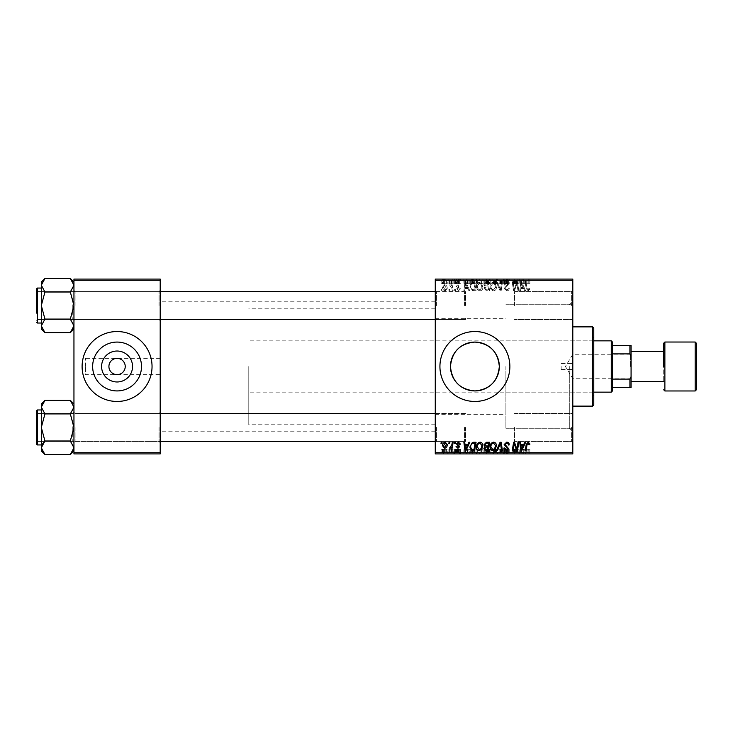 <?xml version="1.0" encoding="UTF-8"?>
<svg xmlns="http://www.w3.org/2000/svg" width="733" height="733" viewBox="0 0 733 733"><rect width="100%" height="100%" fill="white"/><g stroke="black" fill="none" stroke-linecap="round" stroke-linejoin="round"><path stroke-width="0.55" stroke-dasharray="3.67 2.75" d="M160.197 374.655L160.197 301.226L160.197 374.655L117.069 374.655C121.99 374.142 124.711 371.42 125.233 366.5C124.711 361.58 121.99 358.858 117.069 358.345C112.149 358.858 109.437 361.58 108.915 366.5C109.437 371.42 112.149 374.142 117.069 374.655L85.605 374.655L85.605 366.5L85.605 374.655M92.642 366.5A24.427 24.427 0 0 0 117.069 390.927A24.427 24.427 0 0 0 141.506 366.5A24.427 24.427 0 0 0 117.069 342.073A24.427 24.427 0 0 0 92.642 366.5M82.105 366.5A34.964 34.964 0 0 0 117.069 401.464A34.964 34.964 0 0 0 152.043 366.5A34.964 34.964 0 0 0 117.069 331.536A34.964 34.964 0 0 0 82.105 366.5M439.928 366.5A34.964 34.964 0 0 0 474.892 401.464A34.964 34.964 0 0 0 509.866 366.5A34.964 34.964 0 0 0 474.892 331.536A34.964 34.964 0 0 0 439.928 366.5M572.803 305.542L572.803 290.387L572.803 305.542M571.639 305.542L571.639 291.551L571.639 305.542M572.803 427.458L572.803 442.613L572.803 427.458M571.639 427.458L571.639 441.449L571.639 427.458M514.52 427.458L514.52 441.449L514.52 427.458M514.52 305.542L514.52 291.551L514.52 305.542M160.197 305.542L160.197 290.387L160.197 305.542M159.034 305.542L159.034 291.551L159.034 305.542M160.197 427.458L160.197 442.613L160.197 427.458M159.034 427.458L159.034 441.449L159.034 427.458M435.265 427.458L435.265 442.613L435.265 427.458M436.437 427.458L436.437 441.449L436.437 427.458M435.265 305.542L435.265 290.387L435.265 305.542M436.437 305.542L436.437 291.551L436.437 305.542M465.574 427.458L465.574 441.449L465.574 427.458M465.574 305.542L465.574 291.551L465.574 305.542M572.803 366.5L572.803 431.774L572.803 366.5M569.303 366.5L569.303 428.274L569.303 366.5M505.898 366.5L505.898 428.274L505.898 366.5M435.265 366.5L435.265 301.226L435.265 366.5M72.924 281.729L73.951 285.229L70.322 292L73.951 305.542L73.951 325.855L70.322 332.626L73.951 325.855L70.322 319.084L73.951 325.855L73.951 290.387L73.951 305.542L73.951 290.387L73.951 305.542L70.322 319.084L73.951 305.542L70.322 292L44.942 292L41.314 285.229L41.314 305.542L44.942 292L41.314 305.542L44.942 319.084L41.314 305.542L41.314 285.229L44.942 278.458L41.314 285.229L44.942 292L41.314 305.542L41.314 325.855L44.942 319.084L41.314 325.855L44.942 332.626L41.405 326.927M75.114 305.542L75.114 291.551L75.114 305.542M70.322 413.916L44.942 413.916L70.322 413.916L73.951 407.145L73.951 404.002L73.951 447.771L73.951 427.458L70.322 413.916L73.951 407.145L70.322 413.916L73.951 427.458L70.322 441L73.951 427.458L73.951 442.613L73.951 412.303L73.951 427.458L73.951 412.303L73.951 427.458L70.322 413.916L44.942 413.916L41.314 427.458L41.314 407.145L44.942 413.916L41.314 407.145L44.942 400.374L41.314 407.145L41.314 427.458L44.942 441L41.314 427.458L44.942 413.916L41.314 427.458L41.314 447.771L42.331 444.28M75.114 427.458L75.114 441.449L75.114 427.458M454.762 453.919L455.614 453.919L454.57 453.919L454.762 449.256L455.614 449.256L455.614 453.919M449.045 453.919L449.888 453.919L448.843 453.919L449.045 449.256L449.888 449.256L449.888 453.919M480.042 453.919L476.487 453.919L480.042 453.919L480.042 449.256L482.845 449.256L482.845 453.919M468.9 453.919L463.87 453.919L468.9 453.919L468.9 449.256L469.816 449.256L469.816 453.919L476.065 453.919L469.807 453.919L469.807 449.256L466.023 449.256L466.023 453.919M489.626 449.256L484.009 449.256L486.355 449.256L486.345 453.919L489.626 453.919L483.899 453.919L488.609 453.919L484.852 453.919L486.345 453.919L486.355 449.256L489.626 449.256L489.626 453.919M500.08 453.919L496.516 453.919L500.08 453.919L500.08 449.256L501.161 449.256L501.161 453.919M529.886 453.919L525.213 453.919L529.886 453.919L529.886 449.256L529.812 453.919M518.011 453.919L512.248 453.919L518.011 453.919L518.011 449.256L518.872 449.256L518.872 453.919M435.265 453.919L572.803 453.919L572.803 452.747L435.265 452.747L435.265 453.919M524.736 453.919L519.715 453.919L524.736 453.919L524.736 449.256L525.653 449.256L525.653 453.919M506.705 453.919L503.708 453.919L507.529 453.919L504.139 453.919L506.705 453.919L506.705 449.256L509.224 449.256L509.224 453.919M493.602 453.919L490.047 453.919L493.602 453.919L493.602 449.256L496.406 449.256L496.406 453.919M460.489 453.919L456.036 453.919L460.489 453.919L460.489 449.256L460.489 453.919M447.24 449.256L442.576 449.256L445.224 449.256L445.215 453.919L447.24 453.919L442.576 453.919L446.397 453.919L445.215 453.919L445.224 449.256L447.24 449.256L447.24 453.919M452.307 453.919L449.567 453.919L452.307 453.919L452.307 449.256L453.168 449.256L453.168 453.919M441.202 453.919L442.045 453.919L441 453.919L441.202 449.256L442.045 449.256L442.045 453.919M476.487 286.108C476.468 288.701 477.659 290.277 480.042 290.845C481.92 290.506 482.855 289.324 482.845 287.318L481.728 283.708L479.3 282.471C477.366 282.828 476.432 284.038 476.487 286.108C476.468 288.701 477.659 290.277 480.042 290.845C481.92 290.506 482.855 289.324 482.845 287.318L481.728 283.708L479.3 282.471C477.366 282.828 476.432 284.038 476.487 286.108M467.892 288.518L468.9 290.735L469.816 290.735L466.023 282.581L464.988 282.581L463.87 290.735L464.722 290.735L464.997 288.518L467.892 288.518L468.9 290.735L469.816 290.735L466.023 282.581L464.988 282.581L463.87 290.735L464.722 290.735L464.997 288.518L467.892 288.518M528.218 290.845L529.886 289.049L529.812 288.298L528.96 288.197L528.163 289.892L527.054 288.353L526.074 282.581L525.213 282.581L526.221 288.564L528.218 290.845L529.886 289.049L529.812 288.298L528.96 288.197L528.163 289.892L527.054 288.353L526.074 282.581L525.213 282.581L526.221 288.564L528.218 290.845M504.139 288.445L506.705 290.845C508.409 290.754 509.252 289.837 509.224 288.087L508.381 287.987L508.161 289.187L506.64 289.892L504.991 288.527L508.381 284.642L506.1 282.471L503.708 284.835L504.561 285.1L506.127 283.433L507.529 284.587L504.139 288.445L506.705 290.845C508.409 290.754 509.252 289.837 509.224 288.087L508.381 287.987L508.161 289.187L506.64 289.892L504.991 288.527L508.381 284.642L506.1 282.471L503.718 285.018L504.561 285.1L506.127 283.433L507.529 284.587L504.139 288.445M496.516 282.581L500.08 290.735L501.161 290.735L502.407 282.581L501.555 282.581L500.483 289.572L497.432 282.581L496.516 282.581L500.08 290.735L501.161 290.735L502.407 282.581L501.555 282.581L500.483 289.572L497.432 282.581L496.516 282.581M490.047 286.108C490.029 288.701 491.22 290.277 493.602 290.845C495.481 290.506 496.415 289.324 496.406 287.318L495.288 283.708L492.869 282.471C490.927 282.828 489.992 284.038 490.047 286.108C490.029 288.701 491.22 290.277 493.602 290.845C495.481 290.506 496.415 289.324 496.406 287.318L495.288 283.708L492.869 282.471C490.927 282.828 489.992 284.038 490.047 286.108M441 289.572L441.202 290.735L442.045 290.735L441.871 289.572L441 289.572L441.202 290.735L442.045 290.735L441.871 289.572L441 289.572M572.803 280.253L572.803 279.081L435.265 279.081L435.265 280.253L572.803 280.253L572.803 452.747M435.265 280.253L435.265 452.747M484.009 288.197L486.355 290.735L489.626 290.735L488.242 282.581L485.026 282.718L483.899 284.56L485.026 286.557L484.009 288.197L486.355 290.735L489.626 290.735L488.242 282.581L485.026 282.718L483.899 284.56L485.026 286.557L484.009 288.197M523.738 288.518L524.736 290.735L525.653 290.735L521.869 282.581L520.833 282.581L519.715 290.735L520.567 290.735L520.833 288.518L523.738 288.518L524.736 290.735L525.653 290.735L521.869 282.581L520.833 282.581L519.715 290.735L520.567 290.735L520.833 288.518L523.738 288.518M517.141 285.76L518.011 290.735L518.872 290.735L517.471 282.581L516.582 282.581L514.245 289.508L513.109 282.581L512.248 282.581L513.631 290.735L514.52 290.735L516.875 283.827L518.011 290.735L518.872 290.735L517.471 282.581L516.582 282.581L514.245 289.508L513.109 282.581L512.248 282.581L513.631 290.735L514.52 290.735L516.875 283.827L517.141 285.76M458.464 290.845L460.489 288.729L459.637 288.619L458.418 290.103L457.31 289.196L459.747 286.392L457.969 284.697L456.036 286.502L456.879 286.603L458.006 285.439L458.812 286.74L456.457 289.123L458.464 290.845L460.489 288.729L459.637 288.619L458.418 290.103L457.31 289.196L459.747 286.392L457.969 284.697L456.036 286.502L456.879 286.603L458.006 285.439L458.895 286.255L456.457 289.123L458.464 290.845M472.336 290.543L476.065 290.735L474.682 282.581L471.612 282.691L469.807 285.916L472.336 290.543L476.065 290.735L474.682 282.581L471.612 282.691L469.807 285.916L472.336 290.543M442.576 287.18C442.53 289.169 443.41 290.387 445.224 290.845L447.24 288.481C447.322 286.411 446.424 285.155 444.555 284.697L442.576 287.18C442.53 289.169 443.41 290.387 445.224 290.845L447.24 288.481C447.322 286.411 446.424 285.155 444.555 284.697L442.576 287.18M448.843 289.572L449.045 290.735L449.888 290.735L449.714 289.572L448.843 289.572L449.045 290.735L449.888 290.735L449.714 289.572L448.843 289.572M451.876 288.371L452.307 290.735L453.168 290.735L452.169 284.807L451.308 284.807L451.528 286.035L450.144 284.697L449.567 284.917L451.876 288.371L452.307 290.735L453.168 290.735L452.169 284.807L451.308 284.807L451.528 286.035L450.144 284.697L449.567 284.917L451.876 288.371M454.57 289.572L454.762 290.735L455.614 290.735L455.431 289.572L454.57 289.572L454.762 290.735L455.614 290.735L455.431 289.572L454.57 289.572M476.487 279.081L482.845 279.081L476.487 279.081L476.487 283.744L480.042 283.744L480.042 279.081M467.892 279.081L463.87 279.081L467.892 279.081L467.892 283.744L468.9 283.744L468.9 279.081M528.218 279.081L525.213 279.081L528.218 279.081L528.218 283.744L529.886 283.744L529.886 279.081M504.139 279.081L509.224 279.081L503.708 279.081L507.529 279.081L504.139 279.081L504.139 283.744L506.705 283.744L506.705 279.081M496.516 279.081L502.407 279.081L496.516 279.081L496.516 283.744L500.08 283.744L500.08 279.081M490.047 279.081L496.406 279.081L490.047 279.081L490.047 283.744L493.602 283.744L493.602 279.081M441 279.081L442.045 279.081L441 279.081L441 283.744L441.202 279.081M484.009 279.081L489.626 279.081L483.899 279.081L485.026 279.081L484.009 279.081L484.009 283.744L486.355 283.744L486.355 279.081L488.609 279.081L484.852 279.081L486.345 279.081L486.345 283.744L489.626 283.744L489.626 279.081M523.738 279.081L519.715 279.081L523.738 279.081L523.738 283.744L524.736 283.744L524.736 279.081M517.141 279.081L512.248 279.081L517.141 279.081L517.141 283.744L518.011 283.744L518.011 279.081M458.464 279.081L456.036 279.081L458.895 279.081L456.457 279.081L458.464 279.081L458.464 283.744L460.489 283.744L460.489 279.081L460.489 283.744L459.637 283.744L459.637 279.081M472.336 279.081L476.065 279.081L469.807 279.081L472.336 279.081L472.336 283.744L473.646 283.744L473.646 279.081M442.576 279.081L447.24 279.081L442.576 279.081L442.576 283.744L445.224 283.744L445.224 279.081L443.428 279.081L446.397 279.081L445.215 279.081L445.215 283.744L447.24 283.744L447.24 279.081M448.843 279.081L449.888 279.081L448.843 279.081L448.843 283.744L449.045 279.081M451.876 279.081L449.567 279.081L451.876 279.081L451.876 283.744L452.307 279.081M454.57 279.081L455.614 279.081L454.57 279.081L454.57 283.744L454.762 279.081M85.605 366.5L85.605 358.345L85.605 366.5M160.197 366.5L160.197 431.774L160.197 366.5M73.951 453.919L160.197 453.919L160.197 452.747L73.951 452.747L73.951 453.919M73.951 280.253L160.197 280.253L160.197 279.081L73.951 279.081L73.951 452.747M160.197 280.253L160.197 452.747M518.011 442.265L518.872 442.265L517.471 450.419L516.582 450.419L514.245 443.492L513.109 450.419L512.248 450.419L513.631 442.265L514.52 442.265L516.875 449.173L518.011 442.265M524.736 442.265L525.653 442.265L521.869 450.419L520.833 450.419L519.715 442.265L520.567 442.265L520.833 444.482L523.738 444.482L524.736 442.265M522.143 447.863L523.27 445.435L520.952 445.435L521.465 449.531L522.143 447.863M529.886 443.951L529.812 444.702L528.96 444.803L528.163 443.108L527.054 444.647L526.074 450.419L525.213 450.419L526.221 444.436L528.218 442.155L529.886 443.951M506.705 442.155C508.409 442.246 509.252 443.163 509.224 444.913L508.381 445.013L508.161 443.813L506.64 443.108L504.991 444.473L508.381 448.358L506.1 450.529L503.708 448.165L504.561 447.9L506.127 449.567L507.529 448.413L504.139 444.555L506.705 442.155M500.08 442.265L501.161 442.265L502.407 450.419L501.555 450.419L500.483 443.428L497.432 450.419L496.516 450.419L500.08 442.265M493.602 442.155C495.481 442.494 496.415 443.676 496.406 445.682L495.288 449.292L492.869 450.529C490.927 450.172 489.992 448.962 490.047 446.892C490.029 444.299 491.22 442.723 493.602 442.155M492.897 449.567L494.619 448.669L495.554 445.646L493.547 443.108C491.724 443.657 490.844 444.949 490.899 446.983L492.897 449.567M486.355 442.265L489.626 442.265L488.242 450.419L485.026 450.282L483.899 448.44L485.026 446.443L484.009 444.803L486.355 442.265M486.345 445.966L488.141 445.966L488.609 443.218L486.181 443.254L484.852 444.821L486.345 445.966M486.098 449.466L487.546 449.466L487.976 446.919L485.219 447.258L484.751 448.404L486.098 449.466M460.489 444.161L459.637 444.381L458.418 442.897L457.31 443.804L459.747 446.608L457.969 448.303L456.036 446.498L456.879 446.397L458.006 447.561L458.895 446.745L456.457 443.877L458.464 442.155L460.489 444.161M468.9 442.265L469.816 442.265L466.023 450.419L464.988 450.419L463.87 442.265L464.722 442.265L464.997 444.482L467.892 444.482L468.9 442.265M466.298 447.863L467.425 445.435L465.116 445.435L465.629 449.531L466.298 447.863M473.646 442.265L476.065 442.265L474.682 450.419L471.612 450.309L469.807 447.084L472.336 442.457L473.646 442.265M472.748 449.466L473.985 449.466L475.039 443.218L473.949 443.218C471.704 443.419 470.604 444.729 470.659 447.13L471.685 449.329L472.748 449.466M480.042 442.155C481.92 442.494 482.855 443.676 482.845 445.682L481.728 449.292L479.3 450.529C477.366 450.172 476.432 448.962 476.487 446.892C476.468 444.299 477.659 442.723 480.042 442.155M479.327 449.567L481.059 448.669L481.993 445.646L479.978 443.108C478.163 443.657 477.284 444.949 477.33 446.983L479.327 449.567M445.224 442.155L447.24 444.519C447.322 446.589 446.424 447.845 444.555 448.303L442.576 445.82C442.53 443.832 443.41 442.613 445.224 442.155M443.428 445.82L444.592 447.561L446.397 444.61L445.215 442.897L443.428 445.82M449.045 442.265L449.888 442.265L449.714 443.428L448.843 443.428L449.045 442.265M452.307 442.265L453.168 442.265L452.169 448.193L451.308 448.193L451.528 446.965L450.144 448.303L449.567 448.083L451.876 444.629L452.307 442.265M454.762 442.265L455.614 442.265L455.431 443.428L454.57 443.428L454.762 442.265M441.202 442.265L442.045 442.265L441.871 443.428L441 443.428L441.202 442.265M441.202 283.744L442.045 283.744L442.045 279.081M442.045 283.744L441.871 279.081M441.871 283.744L441 283.744M489.626 283.744L488.242 283.744L488.242 279.081M488.242 283.744L485.026 283.744L485.026 279.081L485.026 283.744L483.899 283.744L483.899 279.081M486.345 283.744L488.609 283.744L486.345 283.744M486.098 283.744L487.976 283.744L484.751 283.744L486.098 283.744L486.098 279.081L487.976 279.081L486.098 279.081M487.546 283.744L487.546 279.081M487.976 283.744L487.976 279.081M484.751 283.744L484.751 279.081M485.219 283.744L485.219 279.081M488.141 283.744L488.141 279.081M488.609 283.744L488.609 279.081M484.852 283.744L484.852 279.081M486.181 283.744L486.181 279.081L486.153 283.744M493.602 283.744L496.406 283.744L496.406 279.081M496.406 283.744L495.288 283.744L495.288 279.081M495.288 283.744L492.869 283.744L492.869 279.081M492.869 283.744L490.047 283.744M492.897 283.744L495.554 283.744L490.899 283.744L492.897 283.744L492.897 279.081L495.554 279.081L492.897 279.081M494.619 283.744L494.619 279.081M495.554 283.744L495.554 279.081M490.899 283.744L490.899 279.081M493.547 283.744L493.547 279.081M500.08 283.744L501.161 283.744L501.161 279.081M501.161 283.744L502.407 283.744L502.407 279.081M502.407 283.744L501.555 283.744L501.555 279.081M501.555 283.744L500.483 283.744L500.483 279.081M500.483 283.744L497.432 283.744L497.432 279.081M497.432 283.744L496.516 283.744M506.705 283.744L509.224 283.744L509.224 279.081M509.224 283.744L508.381 283.744L508.381 279.081L508.161 283.744L508.161 279.081M508.161 283.744L506.64 283.744L506.64 279.081M506.64 283.744L504.991 283.744L504.991 279.081M504.991 283.744L505.211 279.081M505.211 283.744L507.419 283.744L507.419 279.081M507.419 283.744L508.381 283.744L508.381 279.081M508.381 283.744L506.1 283.744L506.1 279.081M506.1 283.744L503.708 283.744L503.708 279.081L503.718 283.744L504.561 283.744L504.561 279.081L504.561 283.744L506.127 283.744L506.127 279.081M506.127 283.744L507.529 283.744L507.529 279.081M507.529 283.744L507.218 279.081M507.218 283.744L504.139 283.744M529.886 283.744L529.812 279.081M529.812 283.744L528.96 283.744L528.96 279.081M528.96 283.744L529.043 279.081M529.043 283.744L528.163 283.744L528.163 279.081M528.163 283.744L526.074 283.744L526.074 279.081M526.074 283.744L525.213 283.744L525.213 279.081M525.213 283.744L526.221 283.744L526.221 279.081M526.221 283.744L528.218 283.744M524.736 283.744L525.653 283.744L525.653 279.081M525.653 283.744L521.869 283.744L521.869 279.081M521.869 283.744L520.833 283.744L520.833 279.081L520.833 283.744L519.715 283.744L519.715 279.081M519.715 283.744L520.567 283.744L520.567 279.081M520.567 283.744L523.738 283.744M522.143 283.744L520.952 283.744L522.143 283.744L522.143 279.081L523.27 279.081L520.952 279.081L522.143 279.081M523.27 283.744L523.27 279.081M521.465 283.744L521.465 279.081M520.952 283.744L520.952 279.081M518.011 283.744L518.872 283.744L518.872 279.081M518.872 283.744L517.471 283.744L517.471 279.081M517.471 283.744L516.582 283.744L516.582 279.081M516.582 283.744L514.245 283.744L514.245 279.081M514.245 283.744L513.943 279.081M513.943 283.744L513.109 283.744L513.109 279.081M513.109 283.744L512.248 283.744L512.248 279.081M512.248 283.744L513.631 283.744L513.631 279.081M513.631 283.744L514.52 283.744L514.52 279.081M514.52 283.744L516.224 283.744L516.224 279.081M516.224 283.744L516.875 283.744L516.875 279.081M459.637 283.744L458.418 283.744L458.418 279.081M458.418 283.744L457.31 283.744L457.31 279.081M457.31 283.744L457.484 279.081M457.484 283.744L459.747 283.744L459.747 279.081M459.747 283.744L457.969 283.744L457.969 279.081L458.006 283.744L456.036 283.744L456.036 279.081M456.036 283.744L456.879 283.744L456.879 279.081L456.888 283.744L458.895 283.744L458.895 279.081M458.895 283.744L458.812 279.081M458.812 283.744L456.457 283.744L456.457 279.081M456.457 283.744L458.464 283.744M468.9 283.744L469.816 283.744L469.816 279.081L469.807 283.744L466.023 283.744L466.023 279.081M466.023 283.744L464.988 283.744L464.988 279.081L464.997 283.744L463.87 283.744L463.87 279.081M463.87 283.744L464.722 283.744L464.722 279.081M464.722 283.744L467.892 283.744M466.298 283.744L465.116 283.744L466.298 283.744L466.298 279.081L467.425 279.081L465.116 279.081L466.298 279.081M467.425 283.744L467.425 279.081M465.629 283.744L465.629 279.081M465.116 283.744L465.116 279.081M473.646 283.744L476.065 283.744L476.065 279.081M476.065 283.744L474.682 283.744L474.682 279.081M474.682 283.744L471.612 283.744L471.612 279.081M471.612 283.744L472.336 283.744M472.748 283.744L475.039 283.744L470.659 283.744L472.748 283.744L472.748 279.081L475.039 279.081L472.748 279.081M473.985 283.744L473.985 279.081M475.039 283.744L475.039 279.081M471.685 283.744L471.685 279.081M470.659 283.744L470.659 279.081M473.949 283.744L473.949 279.081M480.042 283.744L482.845 283.744L482.845 279.081M482.845 283.744L481.728 283.744L481.728 279.081M481.728 283.744L479.3 283.744L479.3 279.081M479.3 283.744L476.487 283.744M479.327 283.744L481.993 283.744L477.33 283.744L479.327 283.744L479.327 279.081L481.993 279.081L479.327 279.081M481.059 283.744L481.059 279.081M481.993 283.744L481.993 279.081M477.33 283.744L477.33 279.081M479.978 283.744L479.978 279.081M447.24 283.744L444.555 283.744L444.555 279.081M444.555 283.744L442.576 283.744M443.428 283.744L446.397 283.744L443.428 283.744L443.428 279.081M444.592 283.744L444.592 279.081M446.397 283.744L446.397 279.081M449.045 283.744L449.888 283.744L449.888 279.081M449.888 283.744L449.714 279.081M449.714 283.744L448.843 283.744M452.307 283.744L453.168 283.744L453.168 279.081M453.168 283.744L452.169 283.744L452.169 279.081M452.169 283.744L451.308 283.744L451.308 279.081M451.308 283.744L451.528 279.081M451.528 283.744L450.144 283.744L450.144 279.081M450.144 283.744L449.567 283.744L449.567 279.081M449.567 283.744L449.906 279.081M449.906 283.744L450.337 279.081M450.337 283.744L451.876 283.744M454.762 283.744L455.614 283.744L455.614 279.081M455.614 283.744L455.431 279.081M455.431 283.744L454.57 283.744M486.345 287.034L488.141 287.034L488.609 289.782L486.181 289.746L484.852 288.179L486.345 287.034L488.141 287.034L488.609 289.782L486.181 289.746L484.852 288.179L486.345 287.034M486.098 283.534L487.546 283.534L487.976 286.081L485.219 285.742L484.751 284.596L486.098 283.534L487.546 283.534L487.976 286.081L485.219 285.742L484.751 284.596L486.098 283.534M492.897 283.433L494.619 284.331L495.554 287.354L493.547 289.892C491.724 289.343 490.844 288.051 490.899 286.017L492.897 283.433L494.619 284.331L495.554 287.354L493.547 289.892C491.724 289.343 490.844 288.051 490.899 286.017L492.897 283.433M522.143 285.137L523.27 287.565L520.952 287.565L521.465 283.469L523.27 287.565L520.952 287.565L521.465 283.469L522.143 285.137M466.298 285.137L467.425 287.565L465.116 287.565L465.629 283.469L467.425 287.565L465.116 287.565L465.629 283.469L466.298 285.137M472.748 283.534L473.985 283.534L475.039 289.782L473.949 289.782C471.704 289.581 470.604 288.271 470.659 285.87L471.685 283.671L473.985 283.534L475.039 289.782L473.949 289.782C471.704 289.581 470.604 288.271 470.659 285.87L471.685 283.671L472.748 283.534M479.327 283.433L481.059 284.331L481.993 287.354L479.978 289.892C478.163 289.343 477.284 288.051 477.33 286.017L479.327 283.433L481.059 284.331L481.993 287.354L479.978 289.892C478.163 289.343 477.284 288.051 477.33 286.017L479.327 283.433M443.428 287.18L444.592 285.439L446.397 288.39L445.215 290.103L443.428 287.18L444.592 285.439L446.397 288.39L445.215 290.103L443.428 287.18M518.872 449.256L517.471 449.256L517.471 453.919M517.471 449.256L516.582 449.256L516.582 453.919M516.582 449.256L514.245 449.256L514.245 453.919M514.245 449.256L513.943 453.919M513.943 449.256L513.109 449.256L513.109 453.919M513.109 449.256L512.248 449.256L512.248 453.919M512.248 449.256L513.631 449.256L513.631 453.919M513.631 449.256L514.52 449.256L514.52 453.919M514.52 449.256L516.224 449.256L516.224 453.919M516.224 449.256L516.875 449.256L516.875 453.919M516.875 449.256L518.011 449.256M525.653 449.256L521.869 449.256L521.869 453.919M521.869 449.256L520.833 449.256L520.833 453.919L520.833 449.256L519.715 449.256L519.715 453.919M519.715 449.256L520.567 449.256L520.567 453.919M520.567 449.256L523.738 449.256L523.738 453.919M523.738 449.256L524.736 449.256M522.143 449.256L520.952 449.256L522.143 449.256L522.143 453.919L523.27 453.919L520.952 453.919L522.143 453.919M523.27 449.256L523.27 453.919M521.465 449.256L521.465 453.919M520.952 449.256L520.952 453.919M529.812 449.256L528.96 449.256L528.96 453.919M528.96 449.256L529.043 453.919M529.043 449.256L528.163 449.256L528.163 453.919M528.163 449.256L526.074 449.256L526.074 453.919M526.074 449.256L525.213 449.256L525.213 453.919M525.213 449.256L526.221 449.256L526.221 453.919M526.221 449.256L528.218 449.256L528.218 453.919M528.218 449.256L529.886 449.256M509.224 449.256L508.381 449.256L508.381 453.919L508.161 449.256L508.161 453.919M508.161 449.256L506.64 449.256L506.64 453.919M506.64 449.256L504.991 449.256L504.991 453.919M504.991 449.256L505.211 453.919M505.211 449.256L507.419 449.256L507.419 453.919M507.419 449.256L508.381 449.256L508.381 453.919M508.381 449.256L506.1 449.256L506.1 453.919M506.1 449.256L503.708 449.256L503.708 453.919L503.718 449.256L504.561 449.256L504.561 453.919L504.561 449.256L506.127 449.256L506.127 453.919M506.127 449.256L507.529 449.256L507.529 453.919M507.529 449.256L507.218 453.919M507.218 449.256L504.139 449.256L504.139 453.919M504.139 449.256L506.705 449.256M501.161 449.256L502.407 449.256L502.407 453.919M502.407 449.256L501.555 449.256L501.555 453.919M501.555 449.256L500.483 449.256L500.483 453.919M500.483 449.256L497.432 449.256L497.432 453.919M497.432 449.256L496.516 449.256L496.516 453.919M496.516 449.256L500.08 449.256M496.406 449.256L495.288 449.256L495.288 453.919M495.288 449.256L492.869 449.256L492.869 453.919M492.869 449.256L490.047 449.256L490.047 453.919M490.047 449.256L493.602 449.256M492.897 449.256L495.554 449.256L490.899 449.256L492.897 449.256L492.897 453.919L495.554 453.919L492.897 453.919M494.619 449.256L494.619 453.919M495.554 449.256L495.554 453.919M490.899 449.256L490.899 453.919M493.547 449.256L493.547 453.919M488.242 449.256L488.242 453.919M483.899 449.256L485.026 449.256L485.026 453.919L485.026 449.256L483.899 449.256L483.899 453.919M484.009 449.256L484.009 453.919M486.345 449.256L488.609 449.256L486.345 449.256M486.098 449.256L487.976 449.256L484.751 449.256L486.098 449.256L486.098 453.919L487.976 453.919L486.098 453.919M487.546 449.256L487.546 453.919M487.976 449.256L487.976 453.919M484.751 449.256L484.751 453.919M485.219 449.256L485.219 453.919M488.141 449.256L488.141 453.919M488.609 449.256L488.609 453.919M484.852 449.256L484.852 453.919M486.181 449.256L486.181 453.919L486.153 449.256M459.637 449.256L456.036 449.256L460.489 449.256L459.637 449.256L459.637 453.919M458.418 449.256L458.418 453.919M457.31 449.256L457.31 453.919M457.484 449.256L457.484 453.919M459.747 449.256L459.747 453.919M458.895 449.256L456.888 449.256L458.006 449.256L457.969 453.919L458.006 449.256L458.895 449.256L458.895 453.919M456.036 449.256L456.036 453.919M456.879 449.256L456.879 453.919L456.888 449.256M458.812 449.256L458.812 453.919M456.457 449.256L456.457 453.919M458.464 449.256L458.464 453.919M466.023 449.256L464.988 449.256L464.988 453.919L464.997 449.256L463.87 449.256L463.87 453.919M463.87 449.256L464.722 449.256L464.722 453.919M464.722 449.256L467.892 449.256L467.892 453.919M467.892 449.256L468.9 449.256M466.298 449.256L465.116 449.256L466.298 449.256L466.298 453.919L467.425 453.919L465.116 453.919L466.298 453.919M467.425 449.256L467.425 453.919M465.629 449.256L465.629 453.919M465.116 449.256L465.116 453.919M473.646 449.256L469.807 449.256L473.646 449.256L473.646 453.919M476.065 449.256L476.065 453.919M474.682 449.256L474.682 453.919M471.612 449.256L471.612 453.919M472.336 449.256L472.336 453.919M472.748 449.256L475.039 449.256L470.659 449.256L472.748 449.256L472.748 453.919L475.039 453.919L472.748 453.919M473.985 449.256L473.985 453.919M475.039 449.256L475.039 453.919M471.685 449.256L471.685 453.919M470.659 449.256L470.659 453.919M473.949 449.256L473.949 453.919M482.845 449.256L481.728 449.256L481.728 453.919M481.728 449.256L479.3 449.256L479.3 453.919M479.3 449.256L476.487 449.256L476.487 453.919M476.487 449.256L480.042 449.256M479.327 449.256L481.993 449.256L477.33 449.256L479.327 449.256L479.327 453.919L481.993 453.919L479.327 453.919M481.059 449.256L481.059 453.919M481.993 449.256L481.993 453.919M477.33 449.256L477.33 453.919M479.978 449.256L479.978 453.919M444.555 449.256L444.555 453.919M442.576 449.256L442.576 453.919M443.428 449.256L446.397 449.256L443.428 449.256L443.428 453.919M444.592 449.256L444.592 453.919M446.397 449.256L446.397 453.919M449.888 449.256L449.714 453.919M449.714 449.256L448.843 449.256L448.843 453.919M453.168 449.256L452.169 449.256L452.169 453.919M452.169 449.256L451.308 449.256L451.308 453.919M451.308 449.256L451.528 453.919M451.528 449.256L450.144 449.256L450.144 453.919M450.144 449.256L449.567 449.256L449.567 453.919M449.567 449.256L449.906 453.919M449.906 449.256L450.337 453.919M450.337 449.256L452.307 449.256M455.614 449.256L455.431 453.919M455.431 449.256L454.57 449.256L454.57 453.919M442.045 449.256L441.871 453.919M441.871 449.256L441 449.256L441 453.919M631.076 366.5L631.076 351.345L631.076 366.5M630.38 366.5L630.38 354.259L630.38 366.5M611.267 340.854L611.267 392.146M612.431 390.973L612.431 342.027M248.78 366.5L248.78 424.774L248.78 366.5M612.431 387.482L631.076 387.482L631.076 345.518L629.913 345.518L629.913 353.892L631.076 356.339M612.431 353.892L629.913 353.892M631.076 376.661L629.913 379.108L629.913 387.482M612.431 379.108L629.913 379.108M612.431 345.518L629.913 345.518M561.148 366.5L561.148 369.414L561.148 366.5M593.785 404.964L593.785 328.036M592.612 326.872L592.612 406.128M592.612 366.5L592.612 337.363L592.612 366.5M36.65 305.542L36.65 292.724L36.65 305.542M37.814 305.542L37.814 291.551L37.814 305.542M464.41 305.542L464.41 291.551L464.41 305.542M73.951 313.119L73.951 290.387L73.951 313.119M72.778 298.551L72.778 319.524L72.778 298.551M41.314 323.024L41.314 288.06L41.314 323.024L41.314 288.06L41.314 323.024L37.346 323.024L37.346 288.06L37.346 323.024L37.346 288.06L36.65 288.756L36.65 313.119M73.951 282.086L70.322 278.458L44.942 278.458L41.314 285.229L41.314 282.086L41.314 285.229L44.942 292L70.322 292L73.951 285.229L70.322 278.458L73.951 285.229L73.951 282.086L73.951 305.542L73.951 282.086L73.951 305.542L70.322 292L73.951 285.229L73.951 328.998L73.951 325.855L70.322 319.084L44.942 319.084L41.314 325.855L41.314 305.542L44.942 319.084L70.322 319.084L44.942 319.084M73.951 328.998L73.951 325.855L73.951 328.998L70.322 332.626L44.942 332.626L41.314 325.855L41.314 328.998L41.314 282.086L44.942 278.458M37.814 298.551L37.814 319.524L37.814 298.551M70.322 332.626L72.97 329.282M70.322 319.084L73.951 305.542L73.951 325.855M70.322 292L44.942 292M44.942 332.626L41.314 328.998L41.314 325.855M464.41 427.458L464.41 441.449L464.41 427.458M36.65 427.458L36.65 440.276L36.65 427.458M37.814 427.458L37.814 441.449L37.814 427.458M44.511 441.449L70.322 441L73.951 447.771L70.322 441L44.942 441L41.314 447.771L44.942 454.542L70.322 454.542L73.951 447.771L73.951 450.914L73.951 447.771L70.322 441L44.942 441L41.314 447.771L41.314 450.914L41.314 427.458L41.314 447.771L44.942 454.542L41.314 450.914L41.314 447.771L42.331 451.271M73.951 435.036L73.951 412.303L73.951 435.036M72.778 420.467L72.778 441.449L72.778 420.467M36.65 419.881L36.65 442.613L36.65 419.881M36.65 419.065L36.65 444.244L36.65 419.065M41.314 418.717L41.314 444.94L41.314 418.717M70.322 441L73.951 427.458L73.951 407.145L70.322 400.374L44.942 400.374L42.294 403.718M73.951 407.145L73.951 404.002L73.951 407.145L70.322 400.374L73.85 406.073M72.933 451.262L70.322 454.542L73.951 447.771L73.951 450.914L73.951 427.458L73.951 447.771M44.942 441L41.314 427.458L41.314 404.002L41.314 407.145L44.942 413.916M37.814 420.467L37.814 441.449L37.814 420.467M36.65 410.672L36.65 444.244L37.346 444.94L37.346 409.976L37.346 444.94L37.346 409.976L41.314 409.976M41.314 407.145L41.314 404.002L44.942 400.374M696.35 389.809L696.35 343.191M663.713 351.345L663.713 381.655L663.713 351.345M486.602 283.744L486.602 279.081M487.014 283.744L487.014 279.081M500.767 283.744L500.767 279.081M499.796 283.744L499.796 279.081M506.402 283.744L506.402 279.081M505.752 283.744L505.752 279.081M527.054 283.744L527.054 279.081M521.245 283.744L521.245 279.081M515.473 283.744L515.473 279.081M514.685 283.744L514.685 279.081M458.299 283.744L458.299 279.081M458.116 283.744L458.116 279.081M465.409 283.744L465.409 279.081M472.648 283.744L472.648 279.081M515.473 449.256L515.473 453.919M514.685 449.256L514.685 453.919M517.141 449.256L517.141 453.919M521.245 449.256L521.245 453.919M527.054 449.256L527.054 453.919M506.402 449.256L506.402 453.919M505.752 449.256L505.752 453.919M500.767 449.256L500.767 453.919M499.796 449.256L499.796 453.919M486.602 449.256L486.602 453.919M487.014 449.256L487.014 453.919M458.299 449.256L458.299 453.919M458.116 449.256L458.116 453.919M465.409 449.256L465.409 453.919M472.648 449.256L472.648 453.919M451.876 449.256L451.876 453.919M695.186 342.027L695.186 390.973M664.877 390.973L664.877 342.027M571.639 319.524L572.803 320.697L571.639 319.524L514.52 319.524L571.639 319.524M571.639 441.449L572.803 442.613L571.639 441.449L514.52 441.449L571.639 441.449M159.034 319.524L160.197 320.697L159.034 319.524L75.114 319.524L73.951 320.697L75.114 319.524L159.034 319.524M159.034 441.449L160.197 442.613L159.034 441.449L75.114 441.449L73.951 442.613L75.114 441.449L159.034 441.449M436.437 441.449L435.265 442.613L436.437 441.449L465.574 441.449L436.437 441.449M436.437 319.524L435.265 320.697L436.437 319.524L465.574 319.524L436.437 319.524M572.803 428.274L505.898 428.274L569.303 428.274L572.803 431.774M435.265 301.226L160.197 301.226M435.265 424.774L248.78 424.774M435.265 414.292L505.898 414.292M435.265 318.708L505.898 318.708M160.197 358.345L85.605 358.345M435.265 308.226L248.78 308.226M159.034 291.551L75.114 291.551L73.951 290.387L75.114 291.551L159.034 291.551L160.197 290.387L159.034 291.551M159.034 413.476L75.114 413.476L73.951 412.303L75.114 413.476L159.034 413.476L160.197 412.303L159.034 413.476M435.265 431.774L160.197 431.774M572.803 304.726L505.898 304.726L569.303 304.726L572.803 301.226M465.574 291.551L436.437 291.551L435.265 290.387L436.437 291.551L465.574 291.551M465.574 413.476L436.437 413.476L435.265 412.303L436.437 413.476L465.574 413.476M514.52 291.551L571.639 291.551L572.803 290.387L571.639 291.551L514.52 291.551M514.52 413.476L571.639 413.476L572.803 412.303L571.639 413.476L514.52 413.476M631.076 379.437L630.38 378.741L572.803 378.741L565.445 366.5L572.803 354.259L630.38 354.259L631.076 353.563M593.785 392.146L248.78 392.146M593.785 340.854L248.78 340.854M561.148 369.414L572.803 369.414L561.148 369.414M592.612 395.637L593.785 395.637M505.898 392.146L592.612 392.146M505.898 340.854L592.612 340.854M592.612 337.363L593.785 337.363M561.148 363.586L572.803 363.586L561.148 363.586M160.197 291.551L37.814 291.551L72.778 291.551L73.951 290.387L72.778 291.551L37.814 291.551L36.65 292.724L37.814 291.551L435.265 291.551M465.574 292.724L464.41 291.551L465.574 292.724M160.197 319.524L37.814 319.524L72.778 319.524L73.951 320.697L72.778 319.524L37.814 319.524L36.65 318.36L37.814 319.524L435.265 319.524M465.574 318.36L464.41 319.524L465.574 318.36M37.814 319.524L36.65 320.697L37.814 319.524M37.346 288.06L41.314 288.06M37.814 291.551L36.65 290.387L37.814 291.551M435.265 441.449L464.41 441.449L465.574 440.276L464.41 441.449L37.814 441.449L36.65 442.613L37.814 441.449L160.197 441.449M36.65 440.276L37.814 441.449L72.778 441.449L73.951 442.613L72.778 441.449L37.814 441.449L36.65 440.276M435.265 413.476L464.41 413.476L465.574 414.64L464.41 413.476L37.814 413.476L36.65 412.303L37.814 413.476L160.197 413.476M36.65 414.64L37.814 413.476L72.778 413.476L73.951 412.303L72.778 413.476L37.814 413.476L36.65 414.64M37.346 444.94L41.314 444.94M73.951 404.002L70.322 400.374M73.951 450.914L70.322 454.542"/><path stroke-width="1.1" d="M132.554 366.5A15.475 15.475 0 0 1 117.069 381.975A15.475 15.475 0 0 1 101.594 366.5A15.475 15.475 0 0 1 117.069 351.025A15.475 15.475 0 0 1 132.554 366.5M108.915 366.5A8.155 8.155 0 0 0 117.069 374.655A8.155 8.155 0 0 0 125.233 366.5A8.155 8.155 0 0 0 117.069 358.345A8.155 8.155 0 0 0 108.915 366.5M92.642 366.5A24.427 24.427 0 0 0 117.069 390.927A24.427 24.427 0 0 0 141.506 366.5A24.427 24.427 0 0 0 117.069 342.073A24.427 24.427 0 0 0 92.642 366.5M82.105 366.5A34.964 34.964 0 0 0 117.069 401.464A34.964 34.964 0 0 0 152.043 366.5A34.964 34.964 0 0 0 117.069 331.536A34.964 34.964 0 0 0 82.105 366.5M499.329 366.5C497.872 381.389 489.745 389.535 474.929 390.927C460.058 389.544 451.904 381.398 450.465 366.5C451.913 351.611 460.049 343.465 474.874 342.073C489.763 343.484 497.909 351.629 499.329 366.5A24.427 24.427 0 0 1 474.892 390.927A24.427 24.427 0 0 1 450.465 366.5A24.427 24.427 0 0 1 474.892 342.073A24.427 24.427 0 0 1 499.329 366.5M439.928 366.5A34.964 34.964 0 0 0 474.892 401.464A34.964 34.964 0 0 0 509.866 366.5A34.964 34.964 0 0 0 474.892 331.536A34.964 34.964 0 0 0 439.928 366.5M572.803 453.919L435.265 453.919L435.265 452.747L572.803 452.747L572.803 453.919M572.803 280.253L435.265 280.253L435.265 279.081L572.803 279.081L572.803 452.747M454.762 442.265L455.614 442.265L455.431 443.428L454.57 443.428L454.762 442.265M449.045 442.265L449.888 442.265L449.714 443.428L448.843 443.428L449.045 442.265M480.042 442.155C481.92 442.494 482.855 443.676 482.845 445.682L481.728 449.292L479.3 450.529C477.366 450.172 476.432 448.962 476.487 446.892C476.468 444.299 477.659 442.723 480.042 442.155M468.9 442.265L469.816 442.265L466.023 450.419L464.988 450.419L463.87 442.265L464.722 442.265L464.997 444.482L467.892 444.482L468.9 442.265M486.355 442.265L489.626 442.265L488.242 450.419L485.026 450.282L483.899 448.44L485.026 446.443L484.009 444.803L486.355 442.265M500.08 442.265L501.161 442.265L502.407 450.419L501.555 450.419L500.483 443.428L497.432 450.419L496.516 450.419L500.08 442.265M529.886 443.951L529.812 444.702L528.96 444.803L528.163 443.108L527.054 444.647L526.074 450.419L525.213 450.419L526.221 444.436L528.218 442.155L529.886 443.951M518.011 442.265L518.872 442.265L517.471 450.419L516.582 450.419L514.245 443.492L513.109 450.419L512.248 450.419L513.631 442.265L514.52 442.265L516.875 449.173L518.011 442.265M435.265 280.253L435.265 452.747M524.736 442.265L525.653 442.265L521.869 450.419L520.833 450.419L519.715 442.265L520.567 442.265L520.833 444.482L523.738 444.482L524.736 442.265M506.705 442.155C508.409 442.246 509.252 443.163 509.224 444.913L508.381 445.013L508.161 443.813L506.64 443.108L504.991 444.473L508.381 448.358L506.1 450.529L503.708 448.165L504.561 447.9L506.127 449.567L507.529 448.413L504.139 444.555L506.705 442.155M493.602 442.155C495.481 442.494 496.415 443.676 496.406 445.682L495.288 449.292L492.869 450.529C490.927 450.172 489.992 448.962 490.047 446.892C490.029 444.299 491.22 442.723 493.602 442.155M460.489 444.161L459.637 444.381L458.418 442.897L457.31 443.804L459.747 446.608L457.969 448.303L456.036 446.498L456.879 446.397L458.006 447.561L458.895 446.745L456.457 443.877L458.464 442.155L460.489 444.161M473.646 442.265L476.065 442.265L474.682 450.419L471.612 450.309L469.807 447.084L472.336 442.457L473.646 442.265M445.224 442.155L447.24 444.519C447.322 446.589 446.424 447.845 444.555 448.303L442.576 445.82C442.53 443.832 443.41 442.613 445.224 442.155M452.307 442.265L453.168 442.265L452.169 448.193L451.308 448.193L451.528 446.965L450.144 448.303L449.567 448.083L451.876 444.629L452.307 442.265M441.202 442.265L442.045 442.265L441.871 443.428L441 443.428L441.202 442.265M160.197 453.919L73.951 453.919L73.951 452.747L160.197 452.747L160.197 453.919M160.197 280.253L73.951 280.253L73.951 279.081L160.197 279.081L160.197 452.747M73.951 280.253L73.951 452.747M522.143 447.863L523.27 445.435L520.952 445.435L521.465 449.531L522.143 447.863M494.619 448.669L495.554 445.646L493.547 443.108C491.724 443.657 490.844 444.949 490.899 446.983L492.897 449.567L494.619 448.669M487.546 449.466L487.976 446.919L485.219 447.258L484.751 448.404L486.098 449.466L487.546 449.466M488.141 445.966L488.609 443.218L486.181 443.254L484.852 444.821L486.345 445.966L488.141 445.966M466.298 447.863L467.425 445.435L465.116 445.435L465.629 449.531L466.298 447.863M473.985 449.466L475.039 443.218L473.949 443.218C471.704 443.419 470.604 444.729 470.659 447.13L471.685 449.329L473.985 449.466M481.059 448.669L481.993 445.646L479.978 443.108C478.163 443.657 477.284 444.949 477.33 446.983L479.327 449.567L481.059 448.669M444.592 447.561L446.397 444.61L445.215 442.897L443.428 445.82L444.592 447.561M611.267 340.854L612.431 342.027L612.431 390.973L611.267 392.146L611.267 340.854L593.785 340.854M612.431 379.108L629.913 379.108L631.076 376.661L631.076 387.482L629.913 387.482L629.913 379.108M612.431 345.518L631.076 345.518L631.076 376.661M631.076 356.339L629.913 353.892L629.913 345.518M612.431 353.892L629.913 353.892M612.431 387.482L629.913 387.482M592.612 326.872L593.785 328.036L593.785 404.964L592.612 406.128L592.612 326.872L572.803 326.872M70.35 278.485L72.924 281.729M41.405 326.927L41.314 325.855L44.942 319.084L41.314 305.542L41.314 328.998L44.942 332.626L41.314 325.855M36.65 313.119L36.65 288.756L37.346 288.06L37.346 323.024L36.65 322.328L37.346 323.024L41.314 323.024M73.951 282.086L70.322 278.458L73.951 285.229L70.322 292L73.951 305.542L70.322 319.084L44.942 319.084M70.322 292L44.942 292L41.314 285.229L44.942 278.458L70.322 278.458M44.942 278.458L41.314 282.086L41.314 305.542L44.942 292M70.322 319.084L73.951 325.855L70.322 332.626L44.942 332.626M72.97 329.282L73.951 325.855M73.85 406.073L73.951 407.145L70.322 413.916L73.951 427.458L70.322 441L44.942 441L41.314 427.458L44.942 413.916L41.314 407.145L44.942 400.374L70.322 400.374L73.951 407.145M42.331 444.28L44.511 441.449M44.915 454.515L42.331 451.271M70.322 441L73.951 447.771L72.933 451.262M36.65 444.244L36.65 410.672L37.346 409.976L37.346 444.94L36.65 444.244M73.951 447.771L70.322 454.542L44.942 454.542L41.314 447.771L44.942 441M42.294 403.718L41.314 407.145L41.314 450.914L44.942 454.542M70.322 413.916L44.942 413.916M44.942 400.374L41.314 404.002L41.314 407.145M696.35 343.191L696.35 389.809L695.186 390.973L695.186 342.027L696.35 343.191M663.713 366.5L663.713 343.191L663.713 366.5M663.713 343.191L664.877 342.027L664.877 390.973L695.186 390.973M611.267 392.146L593.785 392.146M592.612 406.128L572.803 406.128M435.265 291.551L160.197 291.551M435.265 319.524L160.197 319.524M37.346 288.06L41.314 288.06M73.951 328.998L70.322 332.626M160.197 441.449L435.265 441.449M160.197 413.476L435.265 413.476M37.346 444.94L41.314 444.94M36.65 410.672L37.346 409.976L41.314 409.976M73.951 404.002L70.322 400.374M73.951 450.914L70.322 454.542M631.076 351.345L663.713 351.345M664.877 342.027L695.186 342.027M631.076 381.655L663.713 381.655M664.877 390.973L663.713 389.809"/></g></svg>
